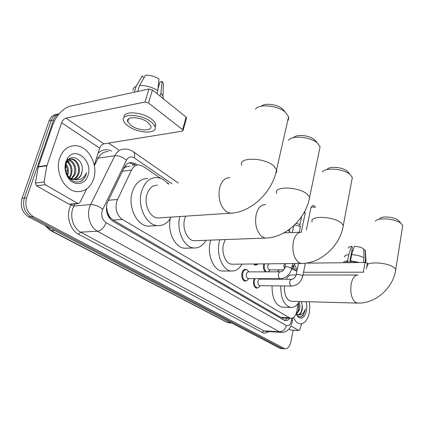<?xml version="1.0" encoding="UTF-8"?>
<svg xmlns="http://www.w3.org/2000/svg" width="424" height="424" viewBox="0 0 424 424"><rect width="100%" height="100%" fill="white"/><g stroke="black" fill="none" stroke-linecap="round" stroke-linejoin="round"><path stroke-width="0.64" d="M265.313 271.842C263.654 270.168 263.081 267.756 263.601 264.613L263.808 263.866M258.417 287.62L256.647 288.193C254.093 287.255 253.091 284.631 253.642 280.333L254.241 278.621M246.991 280.556L245.104 281.181C242.427 280.211 241.378 277.524 241.95 273.125C242.661 270.549 243.874 269.272 245.591 269.293L246.996 269.924M160.738 178.372L143.148 166.346L139.125 164.894C135.855 164.798 133.3 166.537 131.472 170.098L116.642 201.511C114.978 209.366 116.892 215.36 122.388 219.478L289.486 317.804L290.869 318.291C294.192 318.164 296.281 315.239 297.134 309.515L297.69 303.955M106.403 206.732L107.733 213.028C107.839 214.952 108.56 216.346 109.89 217.215L109.551 218.228M109.89 217.215L107.733 213.028M129.977 166.081L126.363 166.77L123.771 168.423M110.055 217.311L113.171 220.093L280.99 317.433L282.909 317.936M293.435 269.07L291.802 267.952M169.006 184.021L166.892 182.574M257.251 264.603L255.455 265.217L253.494 263.977M137.302 165.021L135.839 164.024L131.758 162.567C128.493 162.482 125.944 164.194 124.115 167.708L107.055 203.313C105.369 211.147 107.299 217.104 112.842 221.196L284.038 320.184L285.405 320.655C286.974 320.804 288.378 319.998 289.613 318.233M293.207 330.206L290.832 341.924C289.703 346.541 287.748 348.841 284.96 348.82L33.247 216.574C26.823 212.265 24.608 206.032 26.601 197.87L53.604 120.045C54.685 117.061 56.477 115.026 58.968 113.95M108.602 143.084L118.731 150.001M281.107 348.528L279.649 348.146L28.678 216.929C22.26 212.652 20.045 206.456 22.043 198.347L49.052 120.978L51.32 120.511C52.841 116.531 55.417 114.31 59.053 113.844C55.417 114.31 52.841 116.531 51.32 120.511L24.316 198.109L51.32 120.511L53.604 120.045M28.678 216.929L30.957 216.749C24.534 212.461 22.318 206.244 24.316 198.109C22.318 206.244 24.534 212.461 30.957 216.749L281.748 348.305L30.957 216.749L33.247 216.574M283.206 348.687L281.748 348.305L284.96 348.82M287.382 318.132L284.546 320.433M129.23 162.885L133.428 164.342L135.023 165.424M49.052 120.978C50.615 116.918 53.265 114.692 57.002 114.305M93.63 178.965C90.588 187.466 85.166 191.685 77.364 191.622C64.877 191.394 54.452 172.043 59.736 157.935C62.9 149.736 68.169 145.649 75.541 145.676C88.457 145.872 98.548 165.026 93.63 178.965M73.331 179.278C75.387 178.223 76.855 176.554 77.735 174.275C80.375 167.968 76.251 159.323 70.819 159.148L71.757 159.011C69.366 158.878 67.453 160.044 66.006 162.509M73.808 179.363C76.082 178.372 77.703 176.633 78.668 174.158C81.307 167.84 77.184 159.186 71.757 159.011M71.349 178.61L74.025 174.752C75.779 167.554 73.871 162.609 68.301 159.912M67.549 159.753L67.098 159.705L67.549 159.636M71.852 178.833L74.947 174.635C77.417 168.667 73.919 160.489 68.73 159.657M69.276 177.28L70.352 175.223C71.985 169.642 70.85 165.111 66.955 161.634M69.806 177.693L71.264 175.107C72.949 169.123 71.624 164.454 67.278 161.094M65.752 164.899L67.268 168.816L67.278 175.101M67.617 175.568C69.022 171.254 68.487 167.342 66.022 163.839M67.443 176.564C69.255 178.398 71.274 179.384 73.495 179.532M75.196 179.426C78.127 178.769 80.226 176.893 81.482 173.792L82.214 170.692C83.809 160.489 72.356 153.159 67.538 160.717L66.171 163.383C64.787 167.983 65.466 172.441 68.211 176.766C72.414 182.066 77.03 183.364 82.049 180.666L84.938 177.338L86.528 172.621L85.457 174.778C82.51 179.246 78.509 180.751 73.458 179.299L74.37 179.426C77.846 179.447 80.274 177.561 81.668 173.771L82.214 170.692M67.056 174.778C68.709 177.232 70.845 178.737 73.458 179.299M65.858 161.73L67.564 158.247C75.504 145.718 93.254 161.311 87.948 175.441C85.303 184.848 74.062 186.581 68.349 178.001C65.031 172.886 64.199 167.464 65.858 161.73M67.326 166.023L66.123 163.532M70.829 165.19L67.766 160.42M79.829 181.695C83.411 179.951 85.643 176.925 86.528 172.621M70.103 204.357L68.98 204.198L77.698 203.403L45.267 184.758L36.554 185.802L35.367 183.062L38.298 166.669L52.926 124.449C56.885 114.782 62.572 108.714 69.976 106.233L148.951 89.013L152.423 89.973L148.501 102.99L145.008 102.03L65.916 118.137C64.05 118.741 62.614 120.268 61.613 122.722L46.9 165.779L44.075 181.986L45.267 184.758M68.98 204.198L36.554 185.802M94.276 165.217L99.709 148.162C100.626 145.808 102.014 144.372 103.869 143.853L182.352 131.133L183.136 130.316L182.606 129.654L186.109 117.109L152.423 89.973M186.109 117.109L186.634 117.793L186.475 118.37M182.606 129.654L148.501 102.99M77.698 203.403L78.355 203.61L79.871 202.656L86.697 188.977M147.817 122.356C140.567 116.536 125.35 116.049 127.73 121.619L130.942 125.377C138.229 131.037 153.069 131.562 150.843 125.981L147.817 122.356M144.139 77.592L142.183 75.981L136.125 86.321L134.297 92.209M155.173 127.465L155.735 124.179C155.205 122.578 153.854 120.941 151.681 119.266C142.406 111.724 122.584 110.516 124.153 117.443M127.979 125.907C137.89 133.565 157.982 134.286 154.999 126.691C154.463 125.101 153.106 123.474 150.928 121.799C141.081 113.839 120.284 113.187 123.559 120.761C124.142 122.462 125.615 124.179 127.979 125.907M136.125 86.321C133.963 87.227 132.935 88.6 133.046 90.439M163.383 98.803L162.948 95.951L160.929 93.169L162.111 81.503L160.012 81.975L157.972 88.817M160.055 96.121L160.929 93.169M163.293 86.825L163.42 83.448L162.111 81.503M157.781 90.614C151.824 86.941 145.724 85.256 139.491 85.563L145.543 75.191C150.133 75.032 154.617 76.278 158.995 78.922L157.781 90.614L156.901 93.582M137.668 91.473L139.491 85.563M287.642 120.978L288.649 119.038L288.585 116.833L285.368 112.291C277.98 105.444 259.329 103.567 255.444 109.175M157.484 185.219C152.518 185.15 148.994 188.251 146.9 194.515C143.715 204.501 149.948 217.708 157.744 217.973L160.261 217.809M171.174 217.093C167.772 223.061 163.214 225.902 157.5 225.61C146.116 225.224 136.926 205.804 141.653 191.123C144.743 181.981 149.9 177.46 157.119 177.561C161.311 177.953 165.01 180.131 168.222 184.106M151.739 225.939L148.162 226.14C136.74 225.764 127.539 206.573 132.288 192.051C135.394 183.004 140.567 178.525 147.806 178.61M261.237 106.239C264.873 102.677 277.466 104.283 282.58 109L283.036 109.418M319.394 150.16L320.088 146.837L317.454 143.121C310.681 136.777 291.998 135.018 288.521 140.291M185.654 216.145L184.673 218.917C181.907 228.324 187.26 240.45 194.118 240.737L195.983 240.668M205.969 240.291C202.836 245.697 198.777 248.257 193.8 247.961C183.963 247.537 176.093 230.312 179.829 216.526M187.238 248.157L184.583 248.236C175.133 247.791 167.321 232.119 170.236 218.657M293.636 137.62C296.53 133.92 309.759 135.277 314.624 139.83L314.995 140.169M351.846 180.184L352.333 177.587L350.213 174.603C344.087 168.794 325.468 167.114 322.388 171.99M225.303 239.571L223.549 244.033C221.174 252.847 225.727 263.924 231.695 264.21L233.036 264.2M242.035 264.104C239.194 269.002 235.627 271.307 231.324 271.021C222.605 270.602 215.901 254.321 219.415 241.367L219.86 239.772M224.195 271.047L222.287 271.053C213.516 270.639 206.785 254.517 210.331 241.691L210.776 240.111M327.036 169.452C329.363 165.864 342.884 167.083 347.373 171.333L347.669 171.609M402.456 227.402L402.726 225.711L401.252 223.649C396.133 218.71 377.821 217.067 375.33 221.238M284.371 285.972C284.112 294.638 286.354 299.736 291.097 301.268L291.86 301.289M299.307 301.491C296.943 305.709 294.076 307.686 290.7 307.421C284.006 305.36 280.699 298.199 280.773 285.93M283.11 307.167L282.029 307.13C275.282 305.084 271.954 297.982 272.044 285.824M296.063 274.964L292.168 274.964C289.852 274.794 287.875 276.22 286.237 279.236M281.96 279.209L282.161 278.568M291.686 268.8L296.885 271.233M273.241 279.167L273.385 278.711M277.137 271.816L279.496 269.849M379.491 218.736C381.377 215.662 394.691 216.85 398.449 220.475L398.65 220.66M248.443 278.594L248.183 278.594C246.678 278.043 246.09 276.533 246.408 274.047C246.805 272.595 247.489 271.874 248.453 271.885L280.238 271.805M248.671 278.594L247.044 280.529L245.713 280.815C243.201 279.904 242.221 277.381 242.756 273.257C243.418 270.841 244.558 269.643 246.169 269.664L247.462 270.231L248.263 271.137M294.245 225.282L295.268 225.096L299.911 226.337L300.298 227.381M296.132 223.4L299.556 224.285L299.906 224.911M259.944 285.681L259.705 285.681C258.274 285.145 257.707 283.672 258.015 281.245C258.401 279.803 259.059 279.087 259.992 279.098L291.532 279.262M260.092 285.681L258.502 287.578L257.251 287.838C254.861 286.958 253.918 284.499 254.432 280.465L255.121 278.626M258.078 263.929L256.054 264.846L254.453 263.966M289.364 229.373L289.894 232.214M289.613 229.193L289.523 229.808M287.88 230.428L289.899 231.61M269.818 269.892L269.574 269.897C268.164 269.367 267.608 267.904 267.899 265.498L268.768 263.813M269.892 269.892L268.275 271.837M266.473 271.842C264.576 270.486 263.882 268.116 264.38 264.74L264.634 263.861M291.055 330.084L298.719 330.46L290.981 326.008M290.79 330.015L289.004 329.003M305.953 263.145L365.038 262.493L367.359 263.108L366.341 268.954M367.915 263.558L367.359 263.108M363.808 272.187L303.52 272.277M298.719 330.46L299.789 329.665L301.607 323.83M349.63 262.663L352.466 247.123L351.517 246.349L348.724 254.67L347.585 260.861L348.226 261.359L344.723 262.721M347.585 260.861C345.025 261.104 343.599 261.73 343.308 262.732M348.724 254.67C345.851 254.978 344.415 255.741 344.421 256.955M365.117 261.719L366.071 259.997L365.567 259.128L365.091 249.953L363.649 249.985M364.979 262.498L365.567 259.128M351.517 246.349C349.44 246.641 348.396 247.25 348.39 248.194M365.361 251.162L365.091 249.953M349.795 262.663L351.894 250.255M352.058 250.25L352.964 250.674M358.089 262.573L351.157 261.322L350.521 260.824L351.65 254.617L354.432 246.27C358.068 246.53 361.121 247.34 363.585 248.703L364.057 257.898L363.241 262.514M350.913 262.652L351.157 261.322M348.226 261.359L347.982 262.684M359.541 262.557L350.521 260.824M364.057 257.898C360.771 256.032 356.637 254.941 351.65 254.617M309.308 301.766L309.838 307.246L309.308 312.779C307.58 320.184 304.496 323.883 300.06 323.883C297.388 323.464 295.247 321.307 293.631 317.422M296.191 313.855L298.035 311.301L298.576 309.78L298.512 302.821M296.44 314.306L299.424 309.811C300.155 306.769 300.017 304.178 299.005 302.026M297.706 314.852C299.164 314.656 300.388 313.543 301.39 311.513L302.381 307.644L301.819 302.519L301.374 301.549M302.381 307.644L302.137 309.907C301.39 313.092 300.06 314.756 298.157 314.899L296.344 314.242M305.884 301.671C306.886 304.58 307.082 307.697 306.473 311.02C304.533 317.836 301.649 319.728 297.828 316.702L296.148 313.734M296.572 314.751L297.033 315.35C299.09 317.481 301.157 317.454 303.229 315.271L305.116 310.675L305.365 308.974L304.75 310.58C303.112 314.004 300.913 315.445 298.157 314.899M297.855 311.677C298.825 308.831 299.021 305.916 298.443 302.927M301.199 311.9C302.37 308.37 302.455 304.967 301.448 301.687M300.701 316.876C303.144 315.604 304.697 312.965 305.365 308.974M108.327 200.298L117.432 199.466M283.153 317.947L284.371 318M132.956 164.046L132.733 165.726M126.363 166.77L125.175 165.943M106.774 209.435L106.366 209.143M283.211 317.979L282.803 319.468M113.171 220.093L122.388 219.478M122.409 171.232L131.472 170.098M280.99 317.433L289.486 317.804M171.9 183.725L134.275 157.876C131.069 156.021 128.467 156.816 126.474 160.246L102.147 210.617C101.002 215.88 102.306 219.881 106.064 222.616L286.386 325.553C288.659 326.401 290.297 324.927 291.309 321.132L291.654 318.291M281.891 332.374L279.442 331.769L97.467 231.255C90.476 227.646 86.586 216.081 89.533 207.309L90.635 204.559L73.84 206.038L72.732 208.73C69.775 217.321 73.659 228.637 80.661 232.161L263.845 330.858L266.192 331.457M268.556 331.6C266.458 333.211 264.322 333.476 262.154 332.379L78.583 234.265L80.661 232.161L97.467 231.255C101.294 230.55 104.156 227.672 106.064 222.616M292.512 320.549L291.484 319.982M78.583 234.265C70.686 230.327 66.287 217.592 69.637 207.919L71.211 204.257M98.13 153.122C102.179 149.396 106.673 148.713 111.613 151.082M26.601 197.87L22.043 198.347M283.857 348.464L279.649 348.146M102.688 209.239C98.691 206.117 94.674 204.559 90.635 204.559L114.867 155.714L98.172 158.141L94.356 165.652M126.474 160.246C122.727 157.028 118.858 155.518 114.867 155.714C117.268 151.198 120.602 148.988 124.863 149.068C128.027 149.02 130.905 149.964 133.502 151.909L132.86 151.453M108.21 151.596C103.928 151.527 100.583 153.711 98.172 158.141L96.624 157.85M74.915 203.923L73.84 206.038L70.888 204.887M286.386 325.553C285.225 329.501 282.909 331.573 279.442 331.769L263.845 330.858L262.154 332.379M295.539 270.104L293.689 267.39L292.74 266.738M293.689 267.39L293.827 265.546M134.275 157.876C135.018 155.189 134.758 153.202 133.502 151.909L178.329 183.057M133.428 164.342L135.839 164.024M66.738 166.929L65.45 168.031M50.657 230.619L226.342 321.98L229.76 322.871M46.036 226.003L51.299 230.709L50.398 230.481L44.944 225.43M54.664 230.513L51.299 230.709L227.238 322.256L230.449 322.426M65.762 170.946L67.612 170.697M103.869 143.853L65.916 118.137M99.709 148.162L61.613 122.722M38.298 166.669L47 165.402M145.008 102.03L148.951 89.013M46.9 165.779L38.197 167.04M35.367 183.062L44.075 181.986M229.866 177.709C225.075 177.571 221.683 180.894 219.685 187.668C217.867 198.093 220.077 206.091 226.321 211.656L230.269 213.224L232.882 213.018M241.807 165.291C237.906 156.912 264.343 157.278 273.83 165.98L276.681 169.892L276.729 171.561L275.759 173.257M265.424 204.654C261.057 204.538 257.972 207.802 256.16 214.454C254.58 224.344 256.552 231.785 262.08 236.778L265.307 238.071L267.205 237.981M276.649 193.344C273.114 185.871 298.883 186.491 307.347 194.293L309.605 197.239L308.995 200.165M301.671 232.161C297.743 232.071 294.966 235.272 293.344 241.754C291.988 251.093 293.726 257.983 298.57 262.419L301.167 263.468L302.503 263.442M312.181 221.906C309.001 215.318 334.022 216.208 341.484 223.125L343.297 225.489L342.862 227.768M358.036 275.012C354.771 274.975 352.476 278.038 351.151 284.197C350.107 292.655 351.517 298.697 355.376 302.333L357.914 303.086M367.444 266.272C364.799 260.967 388.474 262.271 394.474 267.883L395.725 269.505L395.486 270.984M280.524 278.743L279.808 278.6C278.632 277.725 278.202 276.204 278.515 274.042C278.897 272.542 279.564 271.795 280.502 271.805C282.458 271.519 283.921 270.088 284.896 267.512C285.797 266.431 287.885 266.601 291.171 268.016L291.595 268.938M306.34 229.967L310.94 207.665C311.465 206.737 312.848 206.737 315.085 207.67M314.719 206.053L315.265 206.795M291.744 286.062L291.097 285.93C289.968 285.087 289.55 283.603 289.852 281.478C290.217 279.988 290.859 279.252 291.77 279.262C293.715 278.997 295.152 277.603 296.09 275.081C297.001 274.052 299.063 274.222 302.275 275.595L302.672 276.453M304.098 212.578L304.845 212.996L305.105 213.728M304.628 211.597L304.845 212.996M284.356 268.885L283.9 265.355L284.753 263.643M363.347 272.166L365.038 262.493M245.591 269.293L245.099 269.298M287 318.117L286.778 318.912M282.395 317.915L290.869 318.291M266.341 331.467L281.149 332.342C283.55 332.485 285.697 331.817 287.599 330.333C288.431 329.814 289.454 328.579 290.668 326.623L292.29 322.007L292.772 317.963M296.948 270.904C297.261 270.538 296.45 268.434 294.521 264.597M129.347 162.89L131.758 162.567M65.45 167.84L66.722 166.881M231.483 322.961L229.082 322.839L226.586 322.108M280.752 348.502L282.85 348.661M67.538 160.717L67.564 158.247M68.206 176.766L68.349 178.001M183.136 130.316L186.634 117.793M78.355 203.61L69.637 204.4M128.605 118.773L127.73 121.619M155.735 124.179L154.999 126.691M163.293 96.863L162.848 98.373M163.42 83.448L162.948 95.951M157.744 217.973L230.269 213.224C250.817 212.694 272.568 192.268 276.596 169.595L288.585 116.833M157.5 225.61L148.162 226.14M282.58 109L285.368 112.291M194.118 240.737L265.307 238.071C285.188 238.034 306.096 218.848 309.605 197.239L320.088 146.837M193.8 247.961L184.583 248.236M314.624 139.83L317.454 143.121M231.695 264.21L301.167 263.468C320.3 263.876 340.286 245.973 343.297 225.489L352.333 177.587M231.324 271.021L222.287 271.053M283.831 232.909L300.197 232.22M347.373 171.333L350.213 174.603M291.097 301.268L357.178 303.07C375.028 304.066 393.424 288.172 395.725 269.505L402.726 225.711M290.7 307.421L282.029 307.13M302.974 274.969L357.204 275.012M398.449 220.475L401.252 223.649M248.183 278.594L280.253 278.743C286.131 278.192 289.936 274.794 291.675 268.546L292.719 263.558M248.814 278.594L247.044 280.529M245.713 280.815L244.049 280.799M299.275 232.262L300.393 226.925M301.596 216.627L299.901 224.715M248.925 271.885L247.462 270.231M245.708 269.664L244.06 269.675M284.981 267.115L285.723 263.633M292.332 232.553L293.726 226.008M299.837 224.582L300.303 226.739M311.015 207.325C313.999 204.267 312.631 205.624 314.953 206.255M259.705 285.681L291.505 286.057C297.314 285.553 301.061 282.23 302.747 276.088L305.365 263.219M260.294 285.686L258.502 287.578M257.251 287.838L255.63 287.816M260.431 279.103L260.023 278.648M296.164 274.715L298.48 263.495M257.882 263.929L257.304 264.571M256.054 264.846L254.448 264.862M289.799 232.659L289.984 231.785M269.574 269.897L283.736 269.834M270.136 269.892L268.35 271.795M304.639 211.581L305.169 213.42L301.268 232.129M295.152 263.532L291.903 267.47M298.92 330.529L290.986 330.084M366.071 259.997L365.631 262.53M365.297 250.293L365.965 259.716M297.033 315.35L297.828 316.702"/></g></svg>
